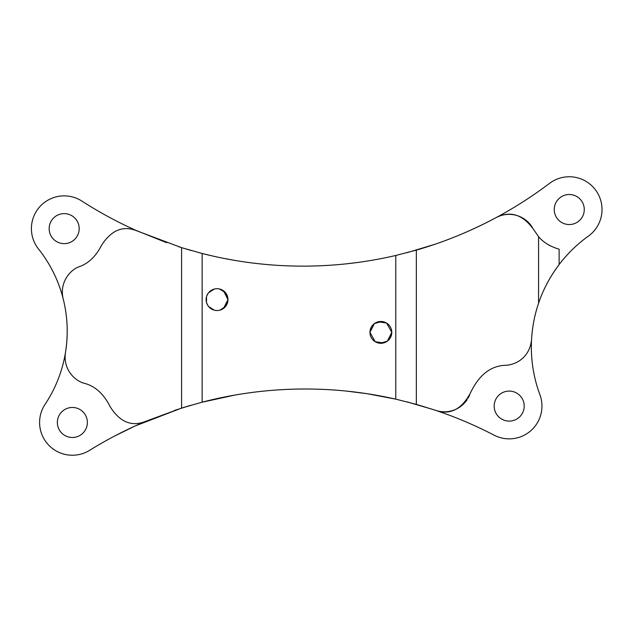 <?xml version="1.0" encoding="UTF-8"?>
<svg xmlns="http://www.w3.org/2000/svg" width="632" height="632" viewBox="0 0 632 632"><rect width="100%" height="100%" fill="white"/><g stroke="black" fill="none" stroke-linecap="round" stroke-linejoin="round"><path stroke-width="0.95" d="M220.031 310.13L225.608 306.417L227.978 299.615A10.918 10.918 0 0 1 217.06 310.541A10.918 10.918 0 0 1 206.135 299.615A10.918 10.918 0 0 1 217.06 288.698A10.918 10.918 0 0 1 227.978 299.615L223.515 290.815M219.423 288.958L225.379 292.537L227.978 299.615L223.499 308.44M223.523 258.322L234.843 260.408L223.491 258.322M201.324 402.387L234.907 395.071L223.523 397.22M38.528 249.024A32.761 32.761 0 0 1 81.907 201.087A32.761 32.761 0 0 0 38.528 249.024A131.977 131.977 0 0 1 63.145 298.683C67.624 316.356 68.39 334.383 65.436 352.759C63.026 369.586 74.876 380.914 84.364 383.324C95.037 386.041 103.624 393.815 110.126 406.637C119.89 422.216 131.819 427.082 145.921 421.236L181.597 408.09L181.597 247.665L202.145 253.479L181.597 247.665L137.689 231.17A408.367 408.367 0 0 1 102.147 213.308A408.367 408.367 0 0 0 137.689 231.17L181.597 247.665L181.597 408.09L202.145 402.173L202.145 253.479A408.367 408.367 0 0 0 395.782 255.47L416.33 250.114L416.33 404.369L395.782 399.148L395.782 255.47L395.782 399.148A409.528 409.528 0 0 0 202.145 402.173L181.597 408.09L145.921 421.236A409.528 409.528 0 0 0 110.063 438.474A409.528 409.528 0 0 1 145.921 421.236C131.819 427.082 119.89 422.216 110.126 406.637C103.624 393.815 95.037 386.041 84.364 383.324L84.364 383.324C74.876 380.914 63.026 369.594 65.436 352.759A131.977 131.977 0 0 0 38.528 249.024A131.977 131.977 0 0 1 50.734 267.32M66.573 318.252A131.977 131.977 0 0 1 66.826 321.127M358.075 262.414L346.692 263.805L358.036 262.422M395.869 399.163L367.184 393.72L346.644 391.105L358.075 392.433M434.421 244.434L407.182 252.642M395.861 255.454L395.782 255.47A408.367 408.367 0 0 1 202.145 253.479L202.145 402.173A409.528 409.528 0 0 1 395.782 399.148L416.33 404.369L416.33 250.114C443.474 242.34 470.074 231.502 496.136 217.606A408.367 408.367 0 0 1 455.032 236.803L454.937 236.842M407.182 401.905L434.484 409.947M383.498 342.978L375.139 341.675L369.949 332.377L371.158 327.384M371.213 327.289L374.278 323.679M374.871 323.26L375.969 322.62M378.244 321.783L386.602 323.086L391.793 332.377L390.584 337.377M390.537 337.472L387.463 341.083M386.871 341.501L385.773 342.141M435.796 410.381L443.577 413.091M181.597 408.09L135.122 425.976L114.574 436.064L126.234 430.171M549.485 183.399A408.367 408.367 0 0 1 496.136 217.606A27.302 27.302 0 0 1 532.444 227.599A27.302 27.302 0 0 0 496.136 217.606A408.367 408.367 0 0 0 549.485 183.399A32.761 32.761 0 0 1 595.636 190.09A32.761 32.761 0 0 1 588.337 236.155A32.761 32.761 0 0 0 595.636 190.09A32.761 32.761 0 0 0 549.485 183.399A408.367 408.367 0 0 1 496.136 217.606C510.071 210.59 522.403 214.327 533.124 228.808C522.403 214.327 510.071 210.59 496.136 217.606C470.074 231.502 443.474 242.34 416.33 250.114L395.782 255.47M539.902 394.676A136.512 136.512 0 0 1 538.575 303.281C534.664 314.673 532.326 326.752 531.552 339.534A136.512 136.512 0 0 0 539.902 394.676A32.761 32.761 0 0 1 494.082 435.164A32.761 32.761 0 0 0 539.902 394.676A136.512 136.512 0 0 1 531.552 339.534C529.813 357.135 516.597 364.561 506.256 365.249C516.597 364.561 529.813 357.135 531.552 339.534C532.326 326.752 534.664 314.673 538.575 303.281L538.575 236.645L538.575 303.281C543.101 289.717 549.951 276.816 559.123 264.579L559.123 249.198L559.123 264.579C549.951 276.816 543.101 289.717 538.575 303.281M544.184 289.314A136.512 136.512 0 0 1 571.502 250.414A136.512 136.512 0 0 0 544.184 289.314M494.082 435.164A409.528 409.528 0 0 0 472.791 424.87A409.528 409.528 0 0 1 494.082 435.164A409.528 409.528 0 0 0 435.74 410.366C449.929 415.271 461.463 409.528 470.342 393.136C478.993 374.815 490.961 365.517 506.256 365.249C490.961 365.517 478.993 374.815 470.342 393.136C461.463 409.528 449.929 415.271 435.74 410.366L416.33 404.369L435.74 410.366A409.528 409.528 0 0 1 472.791 424.87A409.528 409.528 0 0 0 455.032 417.397M379.919 343.263L387.29 341.217M387.361 341.169L391.793 332.377A10.918 10.918 0 0 1 380.875 343.302A10.918 10.918 0 0 1 369.949 332.377A10.918 10.918 0 0 1 380.875 321.459A10.918 10.918 0 0 1 391.793 332.377A10.918 10.918 0 0 0 380.875 321.459A10.918 10.918 0 0 0 369.949 332.377A10.918 10.918 0 0 0 380.875 343.302A10.918 10.918 0 0 0 391.793 332.377M381.823 321.498L374.452 323.545M374.381 323.592L369.949 332.377M181.724 408.051L190.761 405.309M166.761 242.735L135.485 230.182M206.522 302.491L206.522 296.748M206.727 296.076L208.228 293.193M208.6 292.711L214.359 289.037M214.359 310.201L208.6 306.52M208.228 306.046L206.727 303.163M584.268 209.524A15.018 15.018 0 0 1 569.258 224.542A15.018 15.018 0 0 1 554.24 209.524A15.018 15.018 0 0 1 569.258 194.506A15.018 15.018 0 0 1 584.268 209.524A15.018 15.018 0 0 0 569.258 194.506A15.018 15.018 0 0 0 554.24 209.524A15.018 15.018 0 0 0 569.258 224.542A15.018 15.018 0 0 0 584.268 209.524M524.204 406.099A15.018 15.018 0 0 1 509.187 421.109A15.018 15.018 0 0 1 494.177 406.099A15.018 15.018 0 0 1 509.187 391.082A15.018 15.018 0 0 1 524.204 406.099A15.018 15.018 0 0 0 509.187 391.082A15.018 15.018 0 0 0 494.177 406.099A15.018 15.018 0 0 0 509.187 421.109A15.018 15.018 0 0 0 524.204 406.099M45.085 404.322A32.761 32.761 0 0 0 89.602 450.332A409.528 409.528 0 0 1 110.063 438.474A409.528 409.528 0 0 0 89.602 450.332A32.761 32.761 0 0 1 45.085 404.322A131.977 131.977 0 0 0 65.436 352.759A131.977 131.977 0 0 1 45.085 404.322M49.154 228.634A15.018 15.018 0 0 1 64.172 213.616A15.018 15.018 0 0 1 79.182 228.634A15.018 15.018 0 0 1 64.172 243.652A15.018 15.018 0 0 1 49.154 228.634A15.018 15.018 0 0 0 64.172 243.652A15.018 15.018 0 0 0 79.182 228.634A15.018 15.018 0 0 0 64.172 213.616A15.018 15.018 0 0 0 49.154 228.634M57.346 422.476A15.018 15.018 0 0 1 72.356 407.458A15.018 15.018 0 0 1 87.374 422.476A15.018 15.018 0 0 1 72.356 437.494A15.018 15.018 0 0 1 57.346 422.476A15.018 15.018 0 0 0 72.356 437.494A15.018 15.018 0 0 0 87.374 422.476A15.018 15.018 0 0 0 72.356 407.458A15.018 15.018 0 0 0 57.346 422.476M227.978 299.615A10.918 10.918 0 0 0 217.06 288.698A10.918 10.918 0 0 0 206.135 299.615A10.918 10.918 0 0 0 217.06 310.541A10.918 10.918 0 0 0 227.978 299.615M469.671 394.929A27.302 27.302 0 0 1 468.083 398.152A27.302 27.302 0 0 0 469.671 394.929M467.167 399.629A27.302 27.302 0 0 1 435.819 410.397A27.302 27.302 0 0 0 467.167 399.629M588.337 236.155A136.512 136.512 0 0 0 571.502 250.414A136.512 136.512 0 0 1 588.337 236.155M533.124 228.808L538.575 236.645C543.362 242.38 550.211 246.567 559.123 249.198C550.211 246.567 543.362 242.38 538.575 236.645L533.124 228.808M559.123 264.579A136.512 136.512 0 0 1 571.502 250.414M546.727 243.723A40.954 40.954 0 0 0 550.496 245.927M191.006 405.238L174.471 410.421M79.434 266.633C70.176 269.595 59.218 282.709 63.153 298.691C59.218 282.709 70.176 269.595 79.434 266.633C88.559 263.41 95.969 256.244 101.649 245.137C95.969 256.244 88.559 263.41 79.434 266.633M81.907 201.087A408.367 408.367 0 0 0 102.147 213.308A408.367 408.367 0 0 1 81.907 201.087A408.367 408.367 0 0 0 102.147 213.308M202.145 253.479L181.597 247.665M455.032 236.803A408.367 408.367 0 0 0 530.224 197.113M178.619 246.725L190.998 250.47M201.332 253.274L213.561 256.221M65.436 352.759C68.39 334.383 67.624 316.356 63.153 298.691M101.649 245.137C111.603 229.764 123.619 225.111 137.689 231.17C123.619 225.111 111.603 229.764 101.649 245.137"/></g></svg>

